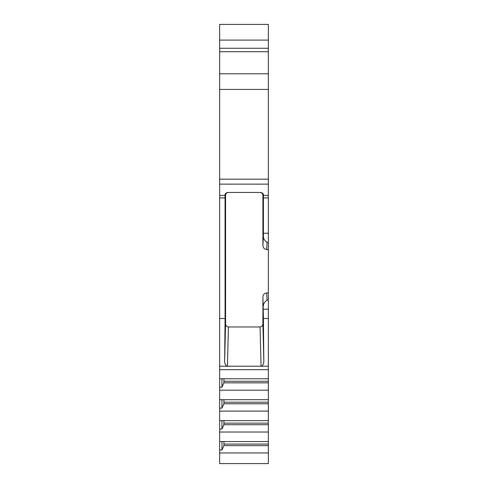 <?xml version="1.0" encoding="UTF-8"?>
<svg xmlns="http://www.w3.org/2000/svg" width="488" height="488" viewBox="0 0 488 488"><rect width="100%" height="100%" fill="white"/><g stroke="black" fill="none" stroke-linecap="round" stroke-linejoin="round"><path stroke-width="0.73" d="M268.345 197.914L263.404 197.914L263.404 233.234L268.345 233.234L268.345 48.269L219.655 48.269L268.345 48.269L268.345 40.108L219.655 40.108L219.655 24.4L268.345 24.4L268.345 40.108M268.345 366.22L268.345 318.511L263.404 318.511L263.825 360.571C264.002 362.889 263.3 364.768 261.721 366.22L268.345 366.22L268.345 463.6L219.655 463.6L219.655 40.108M268.345 318.511L268.345 233.234M268.345 452.955L219.655 452.955M268.345 432.026L219.655 432.026M268.345 441.555L219.655 441.555M268.345 411.097L219.655 411.097M268.345 420.625L219.655 420.625M268.345 390.168L219.655 390.168M268.345 399.696L219.655 399.696M268.345 378.767L219.655 378.767M219.655 449.985L221.948 449.985L223.9 445.642L268.345 445.642M223.9 445.642L223.949 441.555M221.948 449.985L221.948 441.555M268.345 444.074L223.949 444.074M219.655 429.056L221.948 429.056L223.9 424.712L268.345 424.712M223.9 424.712L223.949 420.625M221.948 429.056L221.948 420.625M268.345 423.145L223.949 423.145M219.655 408.127L221.948 408.127L223.9 403.783L268.345 403.783M223.9 403.783L223.949 399.696M221.948 408.127L221.948 399.696M268.345 402.216L223.949 402.216M219.655 387.197L221.948 387.197L223.9 382.854L268.345 382.854M223.9 382.854L223.949 378.767M221.948 387.197L221.948 378.767M268.345 381.287L223.949 381.287M261.721 366.22L226.755 366.22C225.175 364.768 224.48 362.889 224.651 360.571L225.578 323.514C225.639 325.551 226.584 326.704 228.414 326.972L260.067 326.972C261.891 326.704 262.837 325.551 262.904 323.514L263.825 360.571M260.037 192.443C261.8 192.589 262.757 193.541 262.904 195.304L262.904 245.482C263.062 247.916 264.331 249.246 266.698 249.478L268.345 249.478M263.404 318.511L262.904 296.942C263.062 294.508 264.331 293.172 266.698 292.946L268.345 292.946M262.904 296.942L262.904 323.514M228.439 192.443C226.676 192.589 225.718 193.541 225.578 195.304L225.578 323.514M224.651 360.571L225.078 318.511L225.047 195.304C224.883 193.815 225.81 192.858 227.823 192.443L260.653 192.443C262.666 192.858 263.593 193.815 263.428 195.304L262.904 195.304M225.078 318.511L219.655 318.511M263.404 197.914L263.428 195.304M263.404 233.234L263.392 236.344C263.398 238.711 264.63 240.7 267.089 242.316L268.345 242.316M263.392 306.08C263.398 303.713 264.63 301.724 267.089 300.108L268.345 300.108M268.345 24.4L219.655 24.4M268.345 369.678L219.655 369.678M219.655 366.22L226.755 366.22M260.067 326.972L261.049 366.378M227.432 366.378L228.414 326.972M225.578 195.304L225.047 195.304M262.904 245.482L263.392 236.344M268.345 184.135L219.655 184.135M268.345 195.432L263.428 195.432M225.053 195.432L219.655 195.432M268.345 179.175L219.655 179.175M268.345 89.426L219.655 89.426M268.345 73.786L219.655 73.786M268.345 51.722L219.655 51.722M225.078 197.914L219.655 197.914M263.404 309.191L268.345 309.191M267.089 300.108L266.698 292.946M266.698 249.478L267.089 242.316"/></g></svg>
